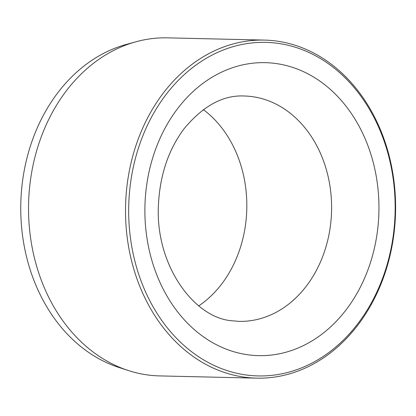 <?xml version="1.0" encoding="UTF-8"?>
<svg xmlns="http://www.w3.org/2000/svg" width="416" height="416" viewBox="0 0 416 416"><rect width="100%" height="100%" fill="white"/><g stroke="black" fill="none" stroke-linecap="round" stroke-linejoin="round"><path stroke-width="0.62" d="M264.462 40.092L167.487 37.851A169.073 135.028 91.3 0 0 135.793 41.818A169.073 135.028 91.3 0 0 28.59 203.762A169.073 135.028 91.3 0 0 128.201 370.484A169.073 135.028 91.3 0 0 146.526 374.795A169.073 135.028 91.3 0 0 159.682 375.908L256.656 378.149A169.073 135.028 -88.7 0 1 243.506 377.036A169.073 135.028 -88.7 0 1 125.918 197.751A169.073 135.028 -88.7 0 1 264.462 40.092A169.073 135.028 -88.7 0 1 277.618 41.205A169.073 135.028 -88.7 0 1 395.2 220.49A169.073 135.028 -88.7 0 1 256.656 378.149M245.086 374.826A166.816 133.229 91.3 0 0 394.098 228.483A166.816 133.229 91.3 0 0 278.746 43.472A166.816 133.229 91.3 0 0 129.735 189.816A166.816 133.229 91.3 0 0 245.086 374.826M128.201 370.484L118.654 367.37A166.093 132.647 -88.7 0 1 20.8 203.585A166.093 132.647 -88.7 0 1 126.11 44.491L135.793 41.818M203.33 109.632A112.715 90.017 -88.7 0 1 246.797 208.801A112.715 90.017 -88.7 0 1 198.796 305.859M276.697 63.622A146.531 117.026 -88.7 0 1 378.019 226.132A146.531 117.026 -88.7 0 1 247.135 354.676A146.531 117.026 -88.7 0 1 145.813 192.166A146.531 117.026 -88.7 0 1 276.697 63.622M238.971 321.365A112.715 90.017 91.3 0 0 331.334 216.263A112.715 90.017 91.3 0 0 252.944 96.736A112.715 90.017 91.3 0 0 244.171 95.997C223.158 94.962 203.159 105.841 184.179 128.632C168.568 149.432 159.994 174.751 158.449 204.589C154.97 265.013 194.043 317.772 231.686 320.752L238.971 321.365"/></g></svg>
